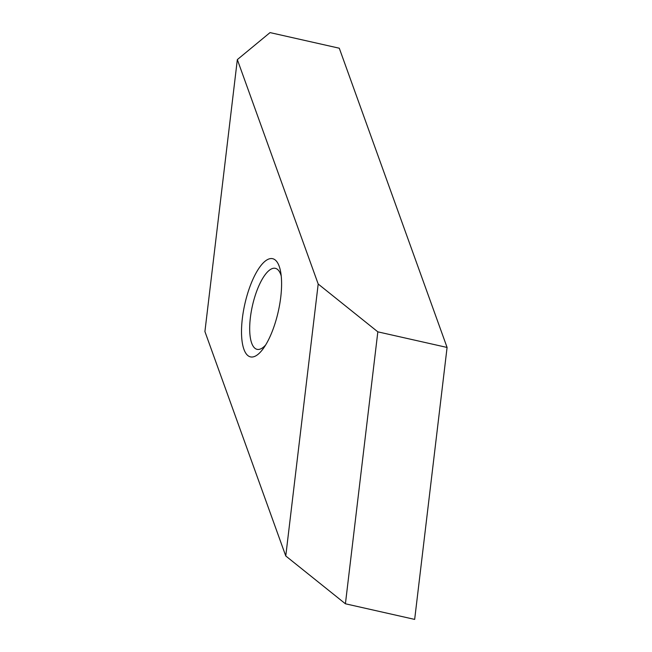 <?xml version="1.0" encoding="UTF-8"?>
<svg xmlns="http://www.w3.org/2000/svg" width="652" height="652" viewBox="0 0 652 652"><rect width="100%" height="100%" fill="white"/><g stroke="black" fill="none" stroke-linecap="round" stroke-linejoin="round"><path stroke-width="0.98" d="M237.336 59.601L270.034 32.6L339.284 48.215L447.085 347.451L414.664 619.4L345.413 603.785L285.763 555.977L318.192 284.027L237.336 59.601L204.915 331.542L285.763 555.977M447.085 347.451L377.834 331.844L345.413 603.785M255.82 355.862A50.334 17.131 102.7 0 1 242.348 318.453A50.334 17.131 102.7 0 1 267.287 259.716A50.334 17.131 102.7 0 1 280.653 271.9A50.334 17.131 102.7 0 1 263.408 348.396A50.334 17.131 102.7 0 1 255.82 355.862M318.192 284.027L377.834 331.844M265.674 344.957A41.524 14.132 102.7 0 1 261.485 348.502A41.524 14.132 102.7 0 1 257.084 349.342A41.524 14.132 102.7 0 1 251.24 311.713A41.524 14.132 102.7 0 1 270.947 269.178A41.524 14.132 102.7 0 1 275.348 268.331A41.524 14.132 102.7 0 1 281.224 275.975"/></g></svg>
